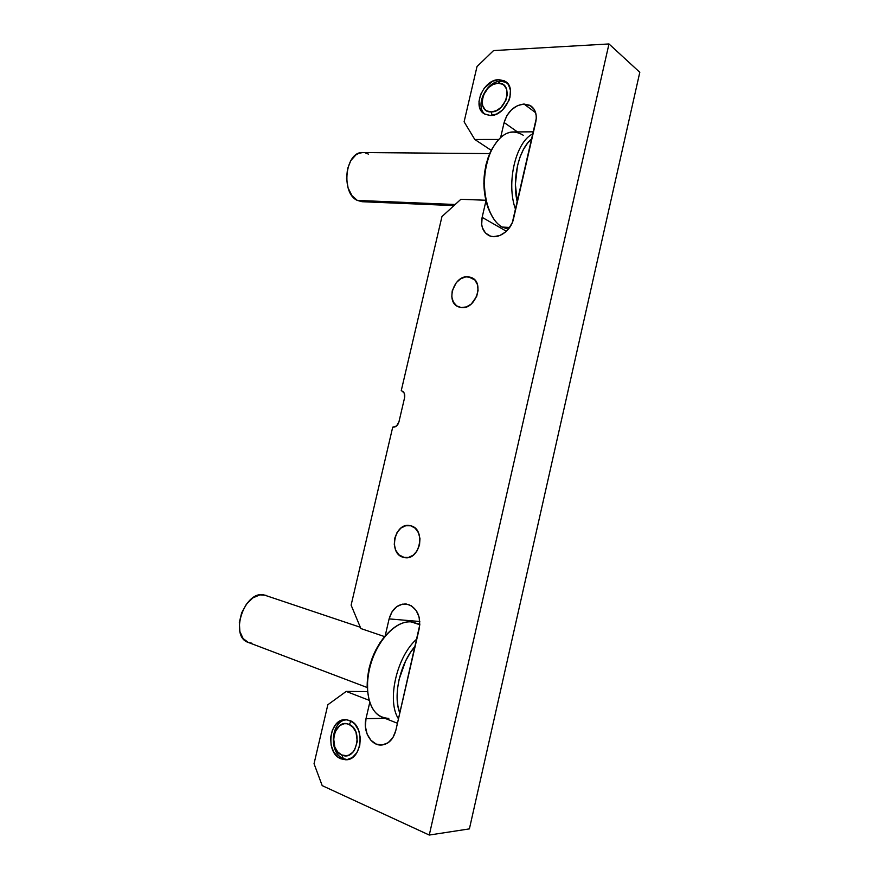 <?xml version="1.0" encoding="UTF-8"?>
<svg xmlns="http://www.w3.org/2000/svg" width="879" height="879" viewBox="0 0 879 879"><rect width="100%" height="100%" fill="white"/><g stroke="black" fill="none" stroke-linecap="round" stroke-linejoin="round"><path stroke-width="1.32" d="M490.427 115.512L484.329 113.885C471.77 107.073 483.384 79.451 498.767 79.659L500.777 81.176L498.767 79.659L505.447 81.461C517.775 88.592 505.546 116.215 490.427 115.512L484.944 114.237L480.967 110.457L479.725 107.798L478.989 101.437L480.604 94.514L484.329 88.043L492.625 81.242L498.767 79.659L504.315 80.802L508.414 84.516L510.413 90.262L509.996 97.14L508.875 100.689L502.491 110.04L496.591 114.039L490.427 115.512M461.244 307.562L458.442 306.837C445.06 302.057 454.069 274.753 468.375 276.786L474.858 279.983L468.375 276.786L471.638 277.632C484.845 282.686 475.363 309.968 461.244 307.562L456.673 305.87L453.366 302.101L451.806 296.86L452.202 290.916L456.289 282.642L460.739 278.742L465.826 276.863L470.792 277.292L474.88 280.005L477.44 284.598L478.077 290.367L476.682 296.421L471.32 304.002L466.386 306.914L461.244 307.562M403.373 557.352C387.793 553.726 394.594 521.818 410.086 525.642L410.691 525.774C426.238 528.883 420.019 561.022 404.472 557.594L398.934 554.825L395.748 550.298L394.286 544.475L394.748 538.234L397.066 532.487L400.901 528.103L405.68 525.752L410.691 525.774L415.174 528.213L418.437 532.707L419.975 538.585L419.525 544.936L417.162 550.759L413.251 555.176L408.394 557.484L403.373 557.352M340.887 758.808C324.955 752.842 329.175 718.462 345.579 719.67L349.776 720.527C365.642 725.779 362.203 760.467 345.766 759.786L340.887 758.808L343.37 758.654L340.887 758.808L338.195 757.237L333.778 752.16L331.13 745.238L330.636 737.514L332.361 730.119L336.042 724.153L341.14 720.516L346.919 719.769L352.49 722.033L354.929 724.219L358.643 730.306L360.335 737.866L359.731 745.722L356.907 752.655L352.325 757.566L346.689 759.731L340.887 758.808M523.994 104.03L530.861 105.93C535.542 109.414 537.168 114.83 535.74 122.148L513.49 218.882C510.985 231.243 497.217 240.231 488.636 235.363C482.725 231.814 480.56 225.804 482.142 217.344L506.414 231.265L482.142 217.344L485.933 201.005L482.142 217.344L481.692 224.42L482.373 227.672L485.461 233.001L490.416 236.099L493.383 236.638L499.722 235.583L505.777 231.847L508.414 229.133L512.347 222.519L536.267 118.544L536.146 115.094L534.036 109.161L529.762 105.282L523.994 104.03L535.652 112.721L523.994 104.03C514.193 105.359 507.568 111.523 504.117 122.522L517.434 131.905L504.117 122.522L506.908 115.556L511.644 109.6L517.643 105.557L523.994 104.03M408.46 604.488C417.382 608.51 420.964 616.586 419.206 628.727L395.77 730.625L419.788 624.826L419.107 617.069L416.13 610.389L411.317 605.774L406.252 604.005C397.802 603.829 392.1 608.795 389.111 618.893L419.799 621.508L389.111 618.893L391.935 611.949L396.572 606.774L402.373 604.148L408.46 604.488M404.604 397.627L398.912 421.997C397.758 425.634 395.693 427.359 392.715 427.161L351.117 605.148L392.715 427.161L396.506 426.04L398.912 421.997L404.604 397.627C405.164 394.21 404.219 391.957 401.747 390.869L404.197 393.089L404.604 397.627M351.117 605.148L360.862 628.54L384.595 636.605L360.862 628.54L351.117 605.148M385.079 636.297L389.111 618.893L385.079 636.297M365.994 718.681L384.848 718.275L365.994 718.681L369.762 702.431L365.994 718.681C362.763 731.13 370.85 745.557 381.068 745.051C388.342 744.436 393.243 739.624 395.77 730.625L392.88 737.69L388.133 742.733L382.277 744.974L376.223 744.095L370.905 740.261L367.114 734.086L365.389 726.515L365.994 718.681M367.554 691.564L346.205 691.421L369.103 700.288L346.205 691.421L367.554 691.564M327.834 704.749L346.205 691.421L327.834 704.749L314.045 763.73L327.834 704.749M322.197 785.628L314.045 763.73L322.197 785.628L429.271 835.05L322.197 785.628M469.397 828.886L429.271 835.05L608.982 43.95L639.802 72.298L469.397 828.886L429.271 835.05L608.982 43.95L493.537 50.586L477.011 66.562L464.101 121.807L474.803 139.486L491.229 150.342L474.803 139.486L498.514 139.475L474.803 139.486L464.101 121.807L477.011 66.562L493.537 50.586L608.982 43.95L639.802 72.298L469.397 828.886M500.678 137.333L504.117 122.522L500.678 137.333M460.871 199.291L485.746 200.247L460.871 199.291L441.95 216.575L460.871 199.291M441.95 216.575L401.231 390.737L441.95 216.575M416.855 638.978C396.781 656.305 386.507 700.673 398.473 718.879C386.507 700.673 396.781 656.305 416.855 638.978M399.802 713.067C392.682 695.575 400.22 663.019 415.207 646.131L410.163 652.91L405.571 661.063L399.11 679.368L397.506 688.773L397.11 697.805L397.923 706.101L399.802 713.067M388.815 718.374C375.838 717.714 368.686 707.54 367.367 687.817C367.554 668.128 373.652 650.724 385.65 635.616C394.155 625.936 402.615 621.354 411.053 621.86C396.759 620.431 378.399 638.824 370.96 663.271C363.368 687.686 368.708 712.155 382.123 717.198L397.462 723.263M388.562 632.44L384.442 636.77C373.092 651.064 367.323 667.513 367.147 686.125L367.642 692.223L367.51 677.61L369.07 668.392L371.773 659.228L375.509 650.493L380.102 642.549L388.562 632.43M360.335 627.265L263.392 594.731C243.791 591.303 229.298 636.748 248.328 642.45L367.202 687.521M419.799 624.694L411.053 621.86L419.799 624.694M419.821 624.233L411.053 621.86M248.35 642.461L243.12 638.561L239.868 631.496L239.341 622.453L241.637 612.85L246.395 604.214L252.833 597.907L259.931 594.874L266.018 595.303M251.844 643.186L248.559 642.538M351.468 721.362L348.897 724.351C363.84 729.603 356.314 762.126 341.777 754.973L343.37 758.654L347.436 759.621L343.37 758.654C328.296 753.039 330.943 720.791 346.436 719.714C330.943 720.791 328.296 753.039 343.37 758.654L341.777 754.973L337.701 751.93L334.811 747.04L333.548 737.931L334.932 732.009L339.821 725.516L344.26 723.725L346.601 723.736L348.897 724.351L353.006 727.318L355.973 732.185L357.303 741.393L354.578 750.029L352.886 752.248L348.732 755.127L346.414 755.698L341.777 754.973C327.087 749.358 334.492 717.671 348.897 724.351L351.468 721.362M500.777 81.176L497.932 83.241C513.885 81.912 506.842 112.347 491.262 111.919L492.097 115.38L491.262 111.919L486.878 110.919L485.087 109.633L482.681 105.766L482.088 100.667L483.384 95.119L488.372 87.724L493.02 84.494L497.932 83.241L502.37 84.164L504.183 85.417L506.667 89.273L507.304 94.416L505.996 100.052L500.909 107.535L496.195 110.732L491.262 111.919C475.572 112.842 482.505 83.153 497.932 83.241L500.777 81.176L506.853 82.604L500.777 81.176C486.373 80.967 474.484 105.974 484.977 114.259C474.484 105.974 486.373 80.967 500.777 81.176M533.081 133.729C515.621 141.53 505.875 183.579 515.621 209.598C505.875 183.579 515.621 141.53 533.081 133.729M517.324 202.225C511.677 179.58 518.819 148.716 531.938 138.684L527.499 143.244L523.412 149.507L520.027 157.077L517.5 165.659L515.38 184.37L517.324 202.225M533.52 131.817L513.314 131.938C500.371 131.828 487.636 150.012 484.977 173.383C482.208 196.72 490.01 220.299 502.074 227.046C496.58 223.815 492.174 217.948 488.845 209.444C482.362 190.029 483.065 170.614 490.943 151.199C500.305 133.311 511.073 127.993 523.236 135.245M492.559 147.98L490.042 152.781C482.582 171.119 481.923 189.479 488.054 207.862L490.196 212.685M489.669 153.594L362.851 152.561C345.249 151.034 340.481 193.226 357.357 200.423L455.168 204.499L357.357 200.423L362.071 201.709L453.96 205.609M502.074 227.046L509.666 227.463L502.074 227.046L508.337 229.221M492.559 147.969L488.394 156.759L485.878 165.164L483.846 183.502L486.01 201.324L490.207 212.696M362.148 201.72L357.357 200.423L351.919 195.61L348.095 187.919L346.535 178.514L347.502 168.867L350.842 160.527L356.006 154.803L359.028 153.221L362.906 152.561M365.345 152.88L368.4 154.111M530.861 105.93L531.817 106.645M381.991 745.007L381.068 745.051M345.766 759.786L346.634 759.731M471.638 277.632L472.21 277.918M505.447 81.461L506.315 82.132M367.367 687.817L367.147 686.125M385.65 635.616L384.442 636.77M488.845 209.444L488.054 207.862M490.943 151.199L490.042 152.781"/></g></svg>
